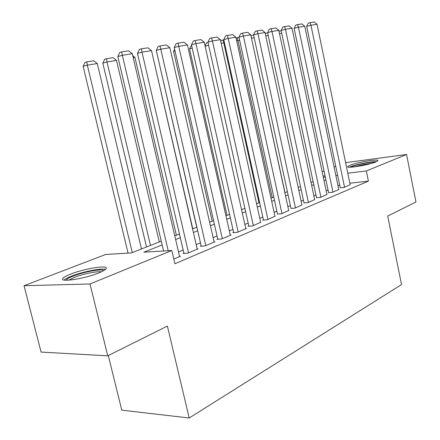<?xml version="1.0" encoding="UTF-8"?>
<svg xmlns="http://www.w3.org/2000/svg" width="440" height="440" viewBox="0 0 440 440"><rect width="100%" height="100%" fill="white"/><g stroke="black" fill="none" stroke-linecap="round" stroke-linejoin="round"><path stroke-width="0.66" d="M375.65 162.008C368.132 165.193 345.142 168.845 347.826 166.474L350.13 165.231C357.726 162.107 380.094 158.51 377.751 160.842L375.65 162.008M98.665 272.96C83.925 279.092 57.668 282.81 63.168 278.086C64.356 276.92 66.902 275.572 70.812 274.038C85.498 268.12 110.649 264.49 105.721 269.115C104.671 270.199 102.317 271.48 98.665 272.96M108.295 355.553L121.787 410.152L189.2 418L401.533 284.576L387.695 216.09L415.954 201.982L406.566 154.501L366.339 170.957L347.787 173.173M189.2 418L167.376 326.062L107.745 355.828L41.085 352.083L24.046 285.714L105.716 254.458L131.357 252.929L161.266 241.191M322.141 171.628L324.027 170.902M334.087 167.052L335.786 166.403M345.615 162.641L406.566 154.501M340.225 187.715L343.981 187.49L350.168 184.701M328.576 192.588L332.349 192.385L338.762 189.492M316.503 197.637L320.287 197.456L326.937 194.458M303.98 202.879L307.769 202.719L314.672 199.606M290.978 208.323L294.773 208.186L301.934 204.947M277.464 213.972L281.264 213.868L288.712 210.496M263.423 219.852L262.702 220.154L267.218 219.775L274.962 216.266M248.804 225.968L248.061 226.281L252.599 225.918L260.656 222.266M233.585 232.337L232.81 232.661L237.375 232.326L246.582 228.448L245.768 228.514M217.723 238.97L216.915 239.311L221.502 238.997L231.105 234.96L230.252 235.021M201.179 245.894L200.332 246.252L204.941 245.96L214.962 241.747L214.071 241.808M183.904 253.121L183.018 253.495L187.649 253.237L198.115 248.831L197.181 248.892M162.14 244.915L143.847 252.186L171.809 250.514L174.906 263.747L368.412 181.143L349.861 183.189M339.697 185.174L338.008 185.873M328.036 190.003L326.161 190.779M315.948 195.008L313.874 195.866M303.408 200.206L301.125 201.152M290.389 205.596L287.875 206.635M276.859 211.2L274.103 212.339M262.796 217.025L259.776 218.273M248.166 223.086L244.865 224.45M232.925 229.394L229.323 230.885M217.041 235.972L213.114 237.6M200.475 242.836L196.196 244.607M183.178 249.997L178.519 251.928M173.811 259.055L180.51 256.234L179.537 256.289M107.745 355.828L89.991 283.982L24.046 285.714M368.412 181.143L366.339 170.957M171.809 250.514L89.991 283.982M337.618 175.186L335.923 175.857M325.902 179.839L324.022 180.587M313.759 184.663L311.674 185.493M301.158 189.673L298.859 190.586M288.074 194.871L285.549 195.872M274.483 200.272L271.711 201.372M260.348 205.887L257.312 207.091M245.641 211.734L242.325 213.054M230.323 217.816L226.705 219.257M214.363 224.164L210.408 225.731M197.703 230.78L193.402 232.49M180.318 237.694L175.632 239.553M325.072 175.89L323.087 176.127M174.779 235.889L179.471 234.047M192.577 228.905L196.884 227.211M209.611 222.216L213.565 220.666M225.929 215.815L229.554 214.39M241.571 209.677L244.893 208.373M256.586 203.786L259.622 202.593M271.002 198.127L273.779 197.038M284.861 192.687L287.392 191.697M298.194 187.457L300.493 186.555M311.025 182.419L313.11 181.599M323.389 177.568L325.27 176.831M168.212 250.729L122.347 55.286L117.816 56.568L163.576 251.009M179.614 256.614L132.286 53.702L122.347 55.286L121.655 51.892L128.629 50.809L132.286 53.702M117.816 56.568L119.845 52.41L121.655 51.892M132.286 252.566L87.329 65.164L97.273 63.536L141.488 248.952M83.144 66.347L85.091 62.359L86.763 61.881L87.329 65.164L83.144 66.347L128.073 253.127M86.763 61.881L93.731 60.764L97.273 63.536M66.176 280.258L66.22 280.132C66.82 279.043 69.135 277.701 73.167 276.1C83.76 271.821 102.113 268.505 103.642 270.628M101.261 271.843C97.02 271.062 82.775 274.016 74.366 277.404L68.871 280.17M105.402 269.418C101.03 268.054 82.396 271.766 71.434 276.166C67.755 277.613 65.285 278.911 64.026 280.049M350.68 167.189C352.974 166.007 357.252 164.774 363.517 163.493C369.105 162.415 373.027 161.97 375.282 162.151M371.558 163.367L363.677 164.549L354.552 166.848M376.459 161.656C373.637 161.601 369.347 162.135 363.583 163.246C357.077 164.571 352.352 165.891 349.409 167.2M188.529 252.863L142.005 52.157L137.472 53.422L183.975 253.44M197.252 249.194L151.498 50.644L142.005 52.157L141.273 48.846L147.934 47.817L151.498 50.644M137.472 53.422L139.464 49.363L141.273 48.846M205.788 245.608L160.781 49.165L156.266 50.419L201.245 246.191M214.137 242.094L169.862 47.718L160.781 49.165L160.023 45.936L166.386 44.952L169.862 47.718M156.266 50.419L158.219 46.448L160.023 45.936M222.31 238.656L178.745 46.305L174.24 47.542L217.789 239.25M230.313 235.29L187.435 44.919L178.745 46.305L177.953 43.159L184.047 42.213L187.435 44.919M174.24 47.542L176.154 43.659L177.953 43.159M238.15 231.996L195.943 43.566L191.45 44.792L233.646 232.601M245.828 228.767L204.264 42.24L195.943 43.566L195.124 40.491L200.959 39.584L204.264 42.24M191.45 44.792L193.331 40.986L195.124 40.491M150.491 245.421L106.997 61.941L116.512 60.379L159.302 241.962M102.812 63.113L104.715 59.208L106.392 58.735L106.997 61.941L102.812 63.113L146.509 246.983M106.392 58.735L113.058 57.668L116.512 60.379M133.204 57.64L134.937 57.36L176.38 235.257M134.937 57.36L132.737 55.622M152.383 54.494L192.77 228.828M157.124 54.153L196.746 227.266M253.347 225.605L212.421 40.942L207.944 42.152L248.859 226.215M260.711 222.508L220.402 39.672L212.421 40.942L211.58 37.939L217.173 37.07L220.402 39.672M207.944 42.152L209.792 38.429L211.58 37.939M175.038 51.068L173.58 51.464L212.179 221.21M174.642 49.313L173.58 51.464M267.933 219.472L228.223 38.423L223.773 39.622L263.472 220.088M275.011 216.497L235.884 37.202L228.223 38.423L227.359 35.486L232.733 34.656L235.884 37.202M223.773 39.622L225.583 35.976L227.359 35.486M192.198 48.12L189.536 48.835L227.018 215.386M189.536 48.835L191.549 45.238M281.952 213.576L243.392 36.009L238.964 37.191L277.514 214.198M288.756 210.716L250.751 34.837L243.392 36.009L242.512 33.138L247.671 32.335L250.751 34.837M238.964 37.191L240.74 33.616L242.512 33.138M208.648 45.304L205.156 46.239M205.079 45.892L206.586 42.856L208.016 42.471M295.433 207.906L257.966 33.688L253.561 34.859L291.022 208.532M301.978 205.156L265.04 32.56L257.966 33.688L257.07 30.877L262.031 30.107L265.04 32.56M253.561 34.859L255.305 31.35L257.07 30.877M258.978 202.846L223.751 42.79L221.238 43.456M224.444 42.675L223.751 42.79L222.959 40.051L223.834 39.908M220.809 41.509L221.315 40.491L222.959 40.051M308.407 202.455L271.981 31.455L267.597 32.615L304.024 203.082M314.71 199.799L278.784 30.371L271.981 31.455L271.068 28.704L275.836 27.962L278.784 30.371M267.597 32.615L269.313 29.172L271.068 28.704M272.217 197.648L237.941 40.458L236.671 40.799M239.613 40.183L237.941 40.458L237.132 37.779L239.025 37.477M236.071 38.06L237.132 37.779M320.898 197.197L285.461 29.31L281.111 30.454L316.547 197.83M326.975 194.645L292.012 28.265L285.461 29.31L284.537 26.615L289.13 25.9L292.012 28.265M281.111 30.454L282.793 27.076L284.537 26.615M284.977 192.643L251.488 38.247M254.194 37.796L251.614 38.214L251.191 36.867M250.91 35.569L253.622 35.134M332.943 192.137L298.441 27.242L294.118 28.375L328.614 192.77M338.8 189.673L304.755 26.235L298.441 27.242L297.506 24.602L301.934 23.914L304.755 26.235M294.118 28.375L295.779 25.058L297.506 24.602M268.213 35.492L265.755 35.898M265.194 33.281L267.658 32.885M344.553 187.253L310.954 25.25L306.658 26.373L340.257 187.891M350.207 184.872L317.036 24.283L310.954 25.25L310.002 22.66L314.27 22L317.036 24.283M306.658 26.373L308.286 23.117L310.002 22.66M281.705 33.281L279.477 33.644M278.933 31.081L281.204 30.91"/></g></svg>
